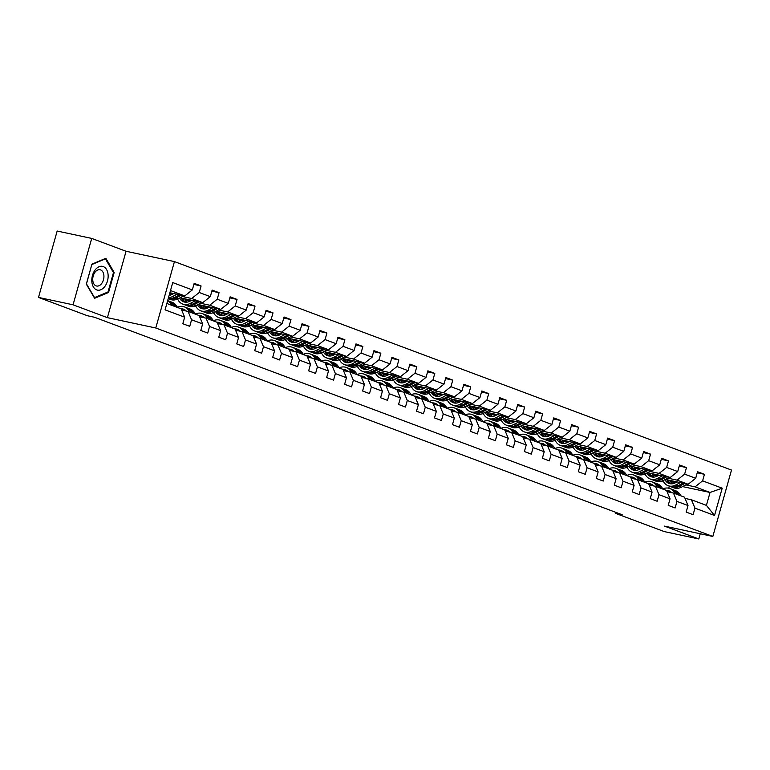 <?xml version="1.0" encoding="UTF-8"?>
<svg xmlns="http://www.w3.org/2000/svg" width="770" height="770" viewBox="0 0 770 770"><rect width="100%" height="100%" fill="white"/><g stroke="black" fill="none" stroke-linecap="round" stroke-linejoin="round"><path stroke-width="1.16" d="M91.717 238.421L73.054 304.805L107.396 317.654L126.059 251.27L91.717 238.421L57.163 231.038L38.5 297.422L87.482 315.758L94.392 317.23L622.189 514.735L615.278 513.253L664.25 531.579L698.804 538.962L700.267 533.764M126.059 251.27L174.434 261.598L731.5 470.056L712.837 536.449L155.771 327.991L174.434 261.598M166.859 303.486L181.152 308.828L184.665 317.182L182.817 323.737L189.738 326.326L191.576 319.771L202.635 323.91L200.797 330.465L207.708 333.054L209.555 326.499L220.615 330.638L218.776 337.193L225.687 339.782L227.525 333.227L238.594 337.366L236.756 343.921L243.667 346.5L245.505 339.955L256.574 344.094L254.726 350.648L261.646 353.228L263.484 346.683L274.543 350.822L272.705 357.367L279.625 359.956L281.464 353.411L292.523 357.55L290.685 364.094L297.595 366.684L299.443 360.139L310.503 364.277L308.664 370.822L315.575 373.411L317.413 366.867L328.482 371.005L326.644 377.55L333.554 380.139L335.393 373.594L346.462 377.733L344.614 384.278L351.534 386.867L353.372 380.322L364.431 384.461L362.593 391.006L369.504 393.595L371.352 387.041L382.411 391.189L380.572 397.734L387.483 400.323L389.331 393.768L400.39 397.917L398.552 404.462L405.463 407.051L407.301 400.496L418.37 404.635L416.522 411.19L423.442 413.779L425.281 407.224L436.34 411.363L434.501 417.918L441.422 420.507L443.26 413.952L454.319 418.091L452.481 424.645L459.392 427.235L461.24 420.68L472.299 424.819L470.46 431.373L477.371 433.953L479.209 427.408L490.278 431.547L488.44 438.101L495.351 440.681L497.189 434.136L508.258 438.274L506.41 444.819L513.33 447.409L515.168 440.864L526.228 445.002L524.389 451.547L531.31 454.136L533.148 447.591L544.207 451.73L542.369 458.275L549.279 460.864L551.128 454.319L562.187 458.458L560.348 465.003L567.259 467.592L569.097 461.047L580.166 465.186L578.318 471.731L585.238 474.32L587.077 467.775L598.146 471.914L596.298 478.459L603.218 481.048L605.056 474.493L616.115 478.642L614.277 485.187L621.188 487.776L623.036 481.221L634.095 485.369L632.257 491.914L639.167 494.504L641.006 487.949L652.075 492.088L650.236 498.642L657.147 501.231L658.985 494.677L670.054 498.816L668.206 505.37L675.126 507.959L676.965 501.405L688.024 505.543L686.185 512.098L693.106 514.687L694.944 508.133L714.531 515.467L722.202 488.19L710.046 492.463L695.06 486.852L685.868 484.898M184.665 317.182L165.069 309.858L172.74 282.58L192.327 289.915L194.165 283.36L201.085 285.949L193.876 284.409M722.202 488.19L702.606 480.855L704.454 474.31L697.533 471.721L695.695 478.276L684.636 474.137L686.474 467.583L679.554 464.993L677.716 471.548L666.656 467.409L668.495 460.855L661.584 458.266L659.736 464.82L648.677 460.681L650.515 454.127L643.604 451.538L641.766 458.092L630.697 453.954L632.536 447.399L625.625 444.819L623.787 451.364L612.718 447.226L614.566 440.671L607.646 438.092L605.807 444.637L594.748 440.498L596.586 433.943L589.676 431.364L587.828 437.909L576.769 433.77L578.607 427.225L571.696 424.636L569.848 431.181L558.789 427.042L560.627 420.497L553.717 417.908L551.878 424.453L540.809 420.314L542.657 413.769L535.737 411.18L533.899 417.725L522.83 413.586L524.678 407.041L517.758 404.452L515.919 410.997L504.86 406.858L506.699 400.313L499.788 397.724L497.94 404.269L486.881 400.131L488.719 393.586L481.808 390.996L479.97 397.551L468.901 393.403L470.74 386.858L463.829 384.269L461.99 390.823L450.922 386.684L452.77 380.13L445.849 377.541L444.011 384.095L432.952 379.957L434.79 373.402L427.87 370.813L426.031 377.367L414.972 373.229L416.811 366.674L409.9 364.085L408.052 370.639L396.993 366.501L398.831 359.946L391.92 357.367L390.082 363.912L379.013 359.773L380.861 353.218L373.941 350.639L372.103 357.184L361.034 353.045L362.882 346.49L355.961 343.911L354.123 350.456L343.064 346.317L344.902 339.772L337.992 337.183L336.144 343.728L325.084 339.589L326.923 333.044L320.012 330.455L318.174 337L307.105 332.861L308.943 326.316L302.033 323.727L300.194 330.272L289.125 326.133L290.973 319.589L284.053 316.999L282.215 323.544L271.156 319.406L272.994 312.861L266.074 310.272L264.235 316.817L253.176 312.678L255.014 306.133L248.104 303.544L246.256 310.098L235.197 305.95L237.035 299.405L230.124 296.816L228.286 303.37L217.217 299.232L219.055 292.677L212.145 290.088L210.306 296.642L199.238 292.504L201.085 285.949M202.635 323.91L199.132 315.556L188.063 311.417L181.662 310.05M169.593 293.774L172.201 294.333M182.509 296.537L191.691 298.5L202.76 302.639L180.065 297.788M188.063 311.417L191.576 319.771M199.238 292.504L191.691 298.5M210.306 296.642L202.76 302.639M220.615 330.638L217.102 322.284L206.042 318.145L199.642 316.778M185.204 299.992L190.171 301.06M200.479 303.264L209.671 305.228L220.74 309.367L198.044 304.516M178.005 299.809L176.821 299.366M206.042 318.145L209.555 326.499M217.217 299.232L209.671 305.228M228.286 303.37L220.74 309.367M238.594 337.366L235.081 329.011L224.022 324.873L217.621 323.506M203.184 306.72L208.15 307.788M218.459 309.992L227.651 311.946L238.71 316.095L216.024 311.244M195.984 306.537L194.8 306.094M224.022 324.873L227.525 333.227M235.197 305.95L227.651 311.946M246.256 310.098L238.71 316.095M256.574 344.094L253.061 335.739L241.992 331.601L235.591 330.234M221.154 313.448L226.13 314.516M236.438 316.711L245.63 318.674L256.689 322.813L234.003 317.972M213.954 313.265L212.78 312.822M241.992 331.601L245.505 339.955M253.176 312.678L245.63 318.674M264.235 316.817L256.689 322.813M274.543 350.822L271.04 342.467L259.971 338.328L253.571 336.952M239.133 320.176L244.109 321.244M254.418 323.439L263.61 325.402L274.669 329.541L251.973 324.699M231.934 319.993L230.759 319.55M259.971 338.328L263.484 346.683M271.156 319.406L263.61 325.402M282.215 323.544L274.669 329.541M292.523 357.55L289.01 349.195L277.951 345.047L271.55 343.68M257.113 326.904L262.089 327.972M272.397 330.166L281.579 332.13L292.648 336.269L269.952 331.427M249.913 326.721L248.739 326.278M277.951 345.047L281.464 353.411M289.125 326.133L281.579 332.13M300.194 330.272L292.648 336.269M310.503 364.277L306.989 355.923L295.93 351.775L289.53 350.408M275.092 333.631L280.059 334.69M290.367 336.894L299.559 338.858L310.628 342.997L287.932 338.155M267.893 333.449L266.709 333.006M295.93 351.775L299.443 360.139M307.105 332.861L299.559 338.858M318.174 337L310.628 342.997M328.482 371.005L324.969 362.641L313.91 358.502L307.5 357.136M293.072 340.359L298.038 341.418M308.347 343.622L317.538 345.586L328.597 349.724L305.911 344.883M285.863 340.176L284.688 339.734M313.91 358.502L317.413 366.867M325.084 339.589L317.538 345.586M336.144 343.728L328.597 349.724M346.462 377.733L342.948 369.369L331.88 365.23L325.479 363.864M311.042 347.087L316.018 348.146M326.326 350.35L335.518 352.314L346.577 356.452L323.881 351.611M303.842 346.904L302.668 346.462M331.88 365.23L335.393 373.594M343.064 346.317L335.518 352.314M354.123 350.456L346.577 356.452M364.431 384.461L360.928 376.097L349.859 371.958L343.458 370.591M329.021 353.815L333.997 354.874M344.306 357.078L353.488 359.041L364.556 363.18L341.861 358.329M321.822 353.623L320.647 353.189M349.859 371.958L353.372 380.322M361.034 353.045L353.488 359.041M372.103 357.184L364.556 363.18M382.411 391.189L378.898 382.825L367.839 378.686L361.438 377.319M347 360.543L351.967 361.602M362.275 363.806L371.467 365.769L382.536 369.908L359.84 365.057M339.801 360.35L338.617 359.917M367.839 378.686L371.352 387.041M379.013 359.773L371.467 365.769M390.082 363.912L382.536 369.908M400.39 397.917L396.877 389.553L385.818 385.414L379.418 384.047M364.98 367.271L369.947 368.329M380.255 370.534L389.447 372.497L400.506 376.636L377.82 371.785M357.781 367.078L356.597 366.645M385.818 385.414L389.331 393.768M396.993 366.501L389.447 372.497M408.052 370.639L400.506 376.636M418.37 404.635L414.857 396.281L403.798 392.142L397.387 390.775M382.95 373.999L387.926 375.057M398.234 377.262L407.426 379.225L418.485 383.364L395.799 378.513M375.75 373.806L374.576 373.363M403.798 392.142L407.301 400.496M414.972 373.229L407.426 379.225M426.031 377.367L418.485 383.364M436.34 411.363L432.836 403.008L421.767 398.87L415.367 397.503M400.929 380.726L405.906 381.785M416.214 383.989L425.406 385.953L436.465 390.092L413.769 385.241M393.73 380.534L392.556 380.091M421.767 398.87L425.281 407.224M432.952 379.957L425.406 385.953M444.011 384.095L436.465 390.092M454.319 418.091L450.806 409.736L439.747 405.597L433.346 404.231M418.909 387.445L423.885 388.513M434.193 390.717L443.376 392.681L454.444 396.82L431.749 391.969M411.709 387.262L410.535 386.819M439.747 405.597L443.26 413.952M450.922 386.684L443.376 392.681M461.99 390.823L454.444 396.82M472.299 424.819L468.786 416.464L457.726 412.325L451.326 410.959M436.888 394.173L441.855 395.241M452.163 397.445L461.355 399.399L472.424 403.547L449.728 398.696M429.689 393.99L428.505 393.547M457.726 412.325L461.24 420.68M468.901 393.403L461.355 399.399M479.97 397.551L472.424 403.547M490.278 431.547L486.765 423.192L475.706 419.053L469.305 417.686M454.868 400.9L459.834 401.969M470.143 404.163L479.335 406.127L490.394 410.275L467.708 405.424M447.668 400.718L446.485 400.275M475.706 419.053L479.209 427.408M486.881 400.131L479.335 406.127M497.94 404.269L490.394 410.275M508.258 438.274L504.745 429.92L493.676 425.781L487.275 424.405M472.838 407.628L477.814 408.697M488.122 410.891L497.314 412.855L508.373 416.994L485.678 412.152M465.638 407.445L464.464 407.003M493.676 425.781L497.189 434.136M504.86 406.858L497.314 412.855M515.919 410.997L508.373 416.994M526.228 445.002L522.724 436.648L511.655 432.499L505.255 431.133M490.817 414.356L495.793 415.425M506.102 417.619L515.284 419.583L526.353 423.721L503.657 418.88M483.618 414.173L482.444 413.731M511.655 432.499L515.168 440.864M522.83 413.586L515.284 419.583M533.899 417.725L526.353 423.721M544.207 451.73L540.694 443.376L529.635 439.227L523.234 437.861M508.797 421.084L513.773 422.143M524.072 424.347L533.264 426.311L544.332 430.449L521.637 425.608M501.597 420.901L500.423 420.458M529.635 439.227L533.148 447.591M540.809 420.314L533.264 426.311M551.878 424.453L544.332 430.449M562.187 458.458L558.674 450.094L547.614 445.955L541.214 444.588M526.776 427.812L531.743 428.871M542.051 431.075L551.243 433.038L562.302 437.177L539.616 432.336M519.577 427.629L518.393 427.186M547.614 445.955L551.128 454.319M558.789 427.042L551.243 433.038M569.848 431.181L562.302 437.177M580.166 465.186L576.653 456.822L565.594 452.683L559.184 451.316M544.746 434.54L549.722 435.599M560.031 437.803L569.222 439.766L580.282 443.905L557.596 439.064M537.547 434.357L536.372 433.914M565.594 452.683L569.097 461.047M576.769 433.77L569.222 439.766M587.828 437.909L580.282 443.905M598.146 471.914L594.632 463.55L583.564 459.411L577.163 458.044M562.726 441.268L567.702 442.327M578.01 444.531L587.202 446.494L598.261 450.633L575.565 445.782M555.526 441.075L554.352 440.642M583.564 459.411L587.077 467.775M594.748 440.498L587.202 446.494M605.807 444.637L598.261 450.633M616.115 478.642L612.612 470.278L601.543 466.139L595.143 464.772M580.705 447.996L585.681 449.054M595.99 451.258L605.172 453.222L616.241 457.361L593.545 452.51M573.506 447.803L572.331 447.37M601.543 466.139L605.056 474.493M612.718 447.226L605.172 453.222M623.787 451.364L616.241 457.361M634.095 485.369L630.582 477.005L619.523 472.867L613.122 471.5M598.685 454.724L603.651 455.782M613.96 457.986L623.151 459.95L634.22 464.089L611.524 459.238M591.485 454.531L590.301 454.098M619.523 472.867L623.036 481.221M630.697 453.954L623.151 459.95M641.766 458.092L634.22 464.089M652.075 492.088L648.561 483.733L637.502 479.594L631.102 478.228M616.664 461.451L621.631 462.51M631.939 464.714L641.131 466.678L652.19 470.817L629.504 465.966M609.465 461.259L608.281 460.816M637.502 479.594L641.006 487.949M648.677 460.681L641.131 466.678M659.736 464.82L652.19 470.817M670.054 498.816L666.541 490.461L655.472 486.322L649.072 484.956M634.634 468.179L639.61 469.238M649.918 471.442L659.11 473.406L670.169 477.544L647.483 472.693M627.434 467.987L626.26 467.544M655.472 486.322L658.985 494.677M666.656 467.409L659.11 473.406M677.716 471.548L670.169 477.544M688.024 505.543L684.52 497.189L673.452 493.05L667.051 491.683M652.613 474.907L657.59 475.966M667.898 478.17L677.09 480.133L688.149 484.272L665.453 479.421M645.414 474.715L644.24 474.272M673.452 493.05L676.965 501.405M684.636 474.137L677.09 480.133M695.695 478.276L688.149 484.272M714.531 515.467L706.417 505.38L691.431 499.778L685.031 498.411M670.593 481.625L675.569 482.694M663.394 481.442L662.219 481M682.567 486.592L710.046 492.463L706.417 505.38M691.431 499.778L694.944 508.133M702.606 480.855L695.06 486.852M73.054 304.805L38.5 297.422M107.396 317.654L155.771 327.991M712.837 536.449L664.462 526.112L698.804 538.962M615.557 512.252L615.278 513.253M668.755 488.209L669.332 486.159M169.881 292.725L184.781 295.911L170.497 290.56M192.327 289.915L184.781 295.911M704.454 474.31L697.245 472.77M686.474 467.583L679.265 466.043M668.495 460.855L661.286 459.315M650.515 454.127L643.306 452.587M632.536 447.399L625.327 445.859M614.566 440.671L607.357 439.131M596.586 433.943L589.377 432.413M578.607 427.225L571.398 425.685M560.627 420.497L553.418 418.957M542.657 413.769L535.448 412.229M524.678 407.041L517.469 405.501M506.699 400.313L499.489 398.773M488.719 393.586L481.51 392.046M470.74 386.858L463.53 385.318M452.77 380.13L445.561 378.59M434.79 373.402L427.581 371.862M416.811 366.674L409.601 365.134M398.831 359.946L391.622 358.406M380.861 353.218L373.652 351.678M362.882 346.49L355.673 344.96M344.902 339.772L337.693 338.232M326.923 333.044L319.714 331.504M308.943 326.316L301.734 324.776M290.973 319.589L283.764 318.048M272.994 312.861L265.785 311.321M255.014 306.133L247.805 304.593M237.035 299.405L229.826 297.865M219.055 292.677L211.846 291.137M86.317 284.13L94.623 298.288L108.56 292.456L114.181 272.464L105.865 258.306L91.938 264.139L86.317 284.13M113.286 272.272L114.181 272.464M107.415 292.215L108.56 292.456M681.036 495.89L679.573 493.83A14.293 10.761 -69.5 0 0 675.55 490.673L673.365 489.855A14.293 10.761 -69.5 0 0 672.662 489.633M675.28 493.734L673.808 491.674A14.293 10.761 -69.5 0 0 669.794 488.517A14.293 10.761 -69.5 0 0 662.864 488.883M671.671 492.665A11.868 8.932 -69.5 0 0 668.938 490.798A11.868 8.932 -69.5 0 0 666.291 490.365M678.851 495.072L677.379 493.012A14.293 10.761 -69.5 0 0 673.365 489.855M668.225 491.934A11.868 8.932 110.5 0 1 670.631 491.722M669.794 488.517L671.979 489.335A14.293 10.761 110.5 0 1 676.002 492.492L677.465 494.552M669.996 491.298A11.868 8.932 -69.5 0 0 666.935 491.395M677.09 481.905L675.242 482.857A11.868 8.932 110.5 0 1 668.947 483.416A11.868 8.932 110.5 0 1 664.934 479.691M680.362 482.607L675.675 485.023A14.293 10.761 110.5 0 1 668.091 485.697A14.293 10.761 110.5 0 1 663.009 480.673M687.398 484.109L681.44 487.179A14.293 10.761 110.5 0 1 673.856 487.853L671.661 487.035A14.293 10.761 -69.5 0 0 679.246 486.361L684.722 483.541M672.085 483.82A11.868 8.932 110.5 0 1 670.102 480.413M683.038 483.175L677.87 485.841A14.293 10.761 110.5 0 1 670.285 486.515L668.091 485.697M666.762 479.7A11.868 8.932 -69.5 0 0 670.073 483.733M670.988 486.736A14.293 10.761 -69.5 0 0 671.661 487.035M670.824 483.829A11.868 8.932 110.5 0 1 668.052 479.98M96.693 289.905A12.147 7.95 102.1 0 0 107.463 281.04A12.147 7.95 102.1 0 0 103.247 266.574A12.147 7.95 102.1 0 0 92.477 275.439A12.147 7.95 102.1 0 0 96.693 289.905M96.086 285.872A8.316 5.438 102.1 0 0 96.597 286.017A8.316 5.438 102.1 0 0 103.565 279.414A8.316 5.438 102.1 0 0 100.581 269.904A8.316 5.438 102.1 0 0 100.071 269.75A8.316 5.438 102.1 0 0 93.103 276.363A8.316 5.438 102.1 0 0 96.086 285.872M91.919 264.514L105.413 258.864L113.469 272.58L108.021 291.955L94.527 297.605L86.471 283.889L91.832 264.505M104.826 258.739L105.413 258.864M663.066 489.162L661.594 487.102A14.293 10.761 -69.5 0 0 657.58 483.945L655.385 483.127A14.293 10.761 -69.5 0 0 654.683 482.906M657.301 487.006L655.828 484.946A14.293 10.761 -69.5 0 0 651.815 481.789A14.293 10.761 -69.5 0 0 644.885 482.155M653.701 485.937A11.868 8.932 -69.5 0 0 650.968 484.07A11.868 8.932 -69.5 0 0 648.311 483.637M660.872 488.344L659.399 486.284A14.293 10.761 -69.5 0 0 655.385 483.127M650.246 485.206A11.868 8.932 110.5 0 1 652.652 484.994M651.815 481.789L654.009 482.607A14.293 10.761 110.5 0 1 658.023 485.764L659.486 487.824M652.026 484.571A11.868 8.932 -69.5 0 0 648.956 484.667M645.087 482.434L643.614 480.374A14.293 10.761 -69.5 0 0 639.601 477.217L637.406 476.399A14.293 10.761 -69.5 0 0 636.703 476.178M639.321 480.278L637.849 478.218A14.293 10.761 -69.5 0 0 633.835 475.061A14.293 10.761 -69.5 0 0 626.905 475.427M635.722 479.209A11.868 8.932 -69.5 0 0 632.988 477.342A11.868 8.932 -69.5 0 0 630.332 476.909M642.892 481.616L641.429 479.556A14.293 10.761 -69.5 0 0 637.406 476.399M632.266 478.478A11.868 8.932 110.5 0 1 634.673 478.266M633.835 475.061L636.03 475.889A14.293 10.761 110.5 0 1 640.043 479.036L641.516 481.096M634.047 477.843A11.868 8.932 -69.5 0 0 630.976 477.939M659.11 475.177L657.262 476.13A11.868 8.932 110.5 0 1 650.968 476.688A11.868 8.932 110.5 0 1 646.964 472.963M662.383 475.879L657.705 478.295A14.293 10.761 110.5 0 1 650.121 478.969A14.293 10.761 110.5 0 1 645.029 473.945M669.419 477.381L663.461 480.451A14.293 10.761 110.5 0 1 655.876 481.125L653.692 480.307A14.293 10.761 -69.5 0 0 661.276 479.633L666.743 476.813M654.105 477.092A11.868 8.932 110.5 0 1 652.132 473.685M665.059 476.447L659.89 479.113A14.293 10.761 110.5 0 1 652.306 479.787L650.121 478.969M648.783 472.972A11.868 8.932 -69.5 0 0 652.094 477.005M653.008 480.008A14.293 10.761 -69.5 0 0 653.692 480.307M652.854 477.102A11.868 8.932 110.5 0 1 650.072 473.252M641.131 468.449L639.283 469.402A11.868 8.932 110.5 0 1 632.988 469.96A11.868 8.932 110.5 0 1 628.984 466.235M644.413 469.151L639.726 471.567A14.293 10.761 110.5 0 1 632.141 472.241A14.293 10.761 110.5 0 1 627.059 467.217M651.439 470.653L645.481 473.723A14.293 10.761 110.5 0 1 637.897 474.397L635.712 473.579A14.293 10.761 -69.5 0 0 643.297 472.905L648.773 470.085M636.126 470.364A11.868 8.932 110.5 0 1 634.153 466.957M647.079 469.719L641.91 472.385A14.293 10.761 110.5 0 1 634.326 473.059L632.141 472.241M630.803 466.245A11.868 8.932 -69.5 0 0 634.124 470.278M635.029 473.29A14.293 10.761 -69.5 0 0 635.712 473.579M634.875 470.374A11.868 8.932 110.5 0 1 632.093 466.524M627.107 475.706L625.635 473.646A14.293 10.761 -69.5 0 0 621.621 470.499L619.436 469.671A14.293 10.761 -69.5 0 0 618.734 469.45M621.342 473.55L619.879 471.49A14.293 10.761 -69.5 0 0 615.856 468.343A14.293 10.761 -69.5 0 0 608.935 468.699M617.742 472.491A11.868 8.932 -69.5 0 0 615.009 470.614A11.868 8.932 -69.5 0 0 612.352 470.181M624.922 474.888L623.45 472.828A14.293 10.761 -69.5 0 0 619.436 469.671M614.296 471.75A11.868 8.932 110.5 0 1 616.703 471.538M615.856 468.343L618.05 469.161A14.293 10.761 110.5 0 1 622.064 472.308L623.536 474.368M616.067 471.115A11.868 8.932 -69.5 0 0 612.997 471.211M609.128 468.978L607.665 466.918A14.293 10.761 -69.5 0 0 603.641 463.771L601.457 462.943A14.293 10.761 -69.5 0 0 600.754 462.722M603.372 466.822L601.899 464.762A14.293 10.761 -69.5 0 0 597.886 461.615A14.293 10.761 -69.5 0 0 590.956 461.971M599.763 465.763A11.868 8.932 -69.5 0 0 597.029 463.887A11.868 8.932 -69.5 0 0 594.373 463.453M606.943 468.16L605.47 466.1A14.293 10.761 -69.5 0 0 601.457 462.943M596.317 465.022A11.868 8.932 110.5 0 1 598.723 464.811M597.886 461.615L600.071 462.433A14.293 10.761 110.5 0 1 604.084 465.581L605.557 467.64M598.088 464.387A11.868 8.932 -69.5 0 0 595.018 464.483M591.158 462.25L589.685 460.191A14.293 10.761 -69.5 0 0 585.672 457.043L583.477 456.225A14.293 10.761 -69.5 0 0 582.774 455.994M585.393 460.094L583.92 458.034A14.293 10.761 -69.5 0 0 579.906 454.887A14.293 10.761 -69.5 0 0 572.976 455.243M581.783 459.036A11.868 8.932 -69.5 0 0 579.05 457.159A11.868 8.932 -69.5 0 0 576.403 456.735M588.963 461.432L587.491 459.372A14.293 10.761 -69.5 0 0 583.477 456.225M578.337 458.294A11.868 8.932 110.5 0 1 580.744 458.083M579.906 454.887L582.091 455.705A14.293 10.761 110.5 0 1 586.114 458.853L587.577 460.912M580.108 457.669A11.868 8.932 -69.5 0 0 577.048 457.755M623.161 461.721L621.313 462.674A11.868 8.932 110.5 0 1 615.009 463.232A11.868 8.932 110.5 0 1 611.005 459.507M626.434 462.423L621.746 464.839A14.293 10.761 110.5 0 1 614.162 465.513A14.293 10.761 110.5 0 1 609.08 460.489M633.469 463.925L627.512 466.995A14.293 10.761 110.5 0 1 619.927 467.669L617.732 466.851A14.293 10.761 -69.5 0 0 625.317 466.177L630.794 463.357M618.146 463.636A11.868 8.932 110.5 0 1 616.173 460.229M629.109 462.991L623.931 465.658A14.293 10.761 110.5 0 1 616.346 466.331L614.162 465.513M612.824 459.517A11.868 8.932 -69.5 0 0 616.144 463.55M617.059 466.562A14.293 10.761 -69.5 0 0 617.732 466.851M616.895 463.646A11.868 8.932 110.5 0 1 614.113 459.796M605.182 455.003L603.334 455.946A11.868 8.932 110.5 0 1 597.039 456.514A11.868 8.932 110.5 0 1 593.025 452.779M608.454 455.696L603.767 458.111A14.293 10.761 110.5 0 1 596.182 458.785A14.293 10.761 110.5 0 1 591.1 453.761M615.49 457.197L609.532 460.267A14.293 10.761 110.5 0 1 601.947 460.941L599.753 460.123A14.293 10.761 -69.5 0 0 607.337 459.449L612.814 456.629M600.167 456.908A11.868 8.932 110.5 0 1 598.194 453.511M611.13 456.273L605.961 458.93A14.293 10.761 110.5 0 1 598.377 459.603L596.182 458.785M594.854 452.789A11.868 8.932 -69.5 0 0 598.165 456.822M599.079 459.834A14.293 10.761 -69.5 0 0 599.753 460.123M598.916 456.918A11.868 8.932 110.5 0 1 596.144 453.068M587.202 448.275L585.354 449.228A11.868 8.932 110.5 0 1 579.059 449.786A11.868 8.932 110.5 0 1 575.046 446.051M590.475 448.968L585.787 451.384A14.293 10.761 110.5 0 1 578.203 452.057A14.293 10.761 110.5 0 1 573.121 447.033M597.51 450.469L591.553 453.54A14.293 10.761 110.5 0 1 583.968 454.213L581.783 453.395A14.293 10.761 -69.5 0 0 589.368 452.722L594.835 449.901M582.197 450.181A11.868 8.932 110.5 0 1 580.214 446.783M593.15 449.545L587.982 452.202A14.293 10.761 110.5 0 1 580.397 452.875L578.203 452.057M576.874 446.061A11.868 8.932 -69.5 0 0 580.185 450.094M581.1 453.106A14.293 10.761 -69.5 0 0 581.783 453.395M580.936 450.19A11.868 8.932 110.5 0 1 578.164 446.34M569.222 441.547L567.375 442.5A11.868 8.932 110.5 0 1 561.08 443.058A11.868 8.932 110.5 0 1 557.076 439.324M572.505 442.24L567.817 444.656A14.293 10.761 110.5 0 1 560.233 445.329A14.293 10.761 110.5 0 1 555.151 440.305M579.531 443.741L573.573 446.812A14.293 10.761 110.5 0 1 565.988 447.486L563.804 446.667A14.293 10.761 -69.5 0 0 571.388 445.994L576.865 443.173M564.218 443.453A11.868 8.932 110.5 0 1 562.244 440.055M575.171 442.817L570.002 445.474A14.293 10.761 110.5 0 1 562.418 446.148L560.233 445.329M558.895 439.333A11.868 8.932 -69.5 0 0 562.216 443.366M563.12 446.379A14.293 10.761 -69.5 0 0 563.804 446.667M562.966 443.472A11.868 8.932 110.5 0 1 560.185 439.612M551.243 434.819L549.395 435.772A11.868 8.932 110.5 0 1 543.1 436.33A11.868 8.932 110.5 0 1 539.096 432.596M554.525 435.512L549.838 437.928A14.293 10.761 110.5 0 1 542.253 438.602A14.293 10.761 110.5 0 1 537.171 433.577M561.551 437.023L555.594 440.084A14.293 10.761 110.5 0 1 548.009 440.758L545.824 439.94A14.293 10.761 -69.5 0 0 553.409 439.266L558.885 436.446M546.238 436.725A11.868 8.932 110.5 0 1 544.265 433.327M557.191 436.089L552.023 438.746A14.293 10.761 110.5 0 1 544.438 439.42L542.253 438.602M540.915 432.615A11.868 8.932 -69.5 0 0 544.236 436.638M545.141 439.651A14.293 10.761 -69.5 0 0 545.824 439.94M544.987 436.744A11.868 8.932 110.5 0 1 542.205 432.884M533.273 428.091L531.425 429.044A11.868 8.932 110.5 0 1 525.13 429.602A11.868 8.932 110.5 0 1 521.117 425.868M536.546 428.794L531.858 431.2A14.293 10.761 110.5 0 1 524.274 431.874A14.293 10.761 110.5 0 1 519.192 426.85M543.582 430.295L537.624 433.356A14.293 10.761 110.5 0 1 530.039 434.03L527.845 433.212A14.293 10.761 -69.5 0 0 535.429 432.538L540.906 429.718M528.259 429.997A11.868 8.932 110.5 0 1 526.285 426.599M539.221 429.362L534.053 432.018A14.293 10.761 110.5 0 1 526.468 432.692L524.274 431.874M522.936 425.887A11.868 8.932 -69.5 0 0 526.256 429.92M527.171 432.923A14.293 10.761 -69.5 0 0 527.845 433.212M527.007 430.016A11.868 8.932 110.5 0 1 524.226 426.156M515.294 421.363L513.446 422.316A11.868 8.932 110.5 0 1 507.151 422.874A11.868 8.932 110.5 0 1 503.137 419.15M518.566 422.066L513.879 424.472A14.293 10.761 110.5 0 1 506.294 425.146A14.293 10.761 110.5 0 1 501.212 420.122M525.602 423.567L519.644 426.628A14.293 10.761 110.5 0 1 512.06 427.302L509.865 426.484A14.293 10.761 -69.5 0 0 517.45 425.81L522.926 422.99M510.279 423.269A11.868 8.932 110.5 0 1 508.306 419.871M521.242 422.634L516.073 425.29A14.293 10.761 110.5 0 1 508.489 425.964L506.294 425.146M504.966 419.159A11.868 8.932 -69.5 0 0 508.277 423.192M509.191 426.195A14.293 10.761 -69.5 0 0 509.865 426.484M509.028 423.288A11.868 8.932 110.5 0 1 506.256 419.429M497.314 414.635L495.466 415.588A11.868 8.932 110.5 0 1 489.171 416.147A11.868 8.932 110.5 0 1 485.167 412.422M500.587 415.338L495.899 417.744A14.293 10.761 110.5 0 1 488.315 418.418A14.293 10.761 110.5 0 1 483.233 413.394M507.623 416.839L501.665 419.9A14.293 10.761 110.5 0 1 494.08 420.574L491.895 419.756A14.293 10.761 -69.5 0 0 499.48 419.082L504.947 416.262M492.309 416.541A11.868 8.932 110.5 0 1 490.336 413.144M503.262 415.906L498.094 418.572A14.293 10.761 110.5 0 1 490.509 419.246L488.315 418.418M486.986 412.431A11.868 8.932 -69.5 0 0 490.298 416.464M491.212 419.467A14.293 10.761 -69.5 0 0 491.895 419.756M491.048 416.56A11.868 8.932 110.5 0 1 488.276 412.701M479.335 407.908L477.487 408.86A11.868 8.932 110.5 0 1 471.192 409.419A11.868 8.932 110.5 0 1 467.188 405.694M482.617 408.61L477.929 411.016A14.293 10.761 110.5 0 1 470.345 411.7A14.293 10.761 110.5 0 1 465.263 406.675M489.643 410.112L483.685 413.172A14.293 10.761 110.5 0 1 476.101 413.856L473.916 413.028A14.293 10.761 -69.5 0 0 481.5 412.354L486.977 409.544M474.33 409.813A11.868 8.932 110.5 0 1 472.356 406.416M485.283 409.178L480.114 411.844A14.293 10.761 110.5 0 1 472.53 412.518L470.345 411.7M469.007 405.703A11.868 8.932 -69.5 0 0 472.328 409.736M473.232 412.739A14.293 10.761 -69.5 0 0 473.916 413.028M473.078 409.833A11.868 8.932 110.5 0 1 470.297 405.973M461.365 401.18L459.507 402.132A11.868 8.932 110.5 0 1 453.212 402.691A11.868 8.932 110.5 0 1 449.208 398.966M464.637 401.882L459.95 404.298A14.293 10.761 110.5 0 1 452.365 404.972A14.293 10.761 110.5 0 1 447.283 399.948M471.664 403.384L465.715 406.454A14.293 10.761 110.5 0 1 458.131 407.128L455.936 406.3A14.293 10.761 -69.5 0 0 463.521 405.626L468.997 402.816M456.35 403.095A11.868 8.932 110.5 0 1 454.377 399.688M467.303 402.45L462.135 405.116A14.293 10.761 110.5 0 1 454.55 405.79L452.365 404.972M451.028 398.976A11.868 8.932 -69.5 0 0 454.348 403.008M455.253 406.011A14.293 10.761 -69.5 0 0 455.936 406.3M455.099 403.105A11.868 8.932 110.5 0 1 452.317 399.255M443.385 394.452L441.537 395.405A11.868 8.932 110.5 0 1 435.243 395.963A11.868 8.932 110.5 0 1 431.229 392.238M446.658 395.154L441.97 397.57A14.293 10.761 110.5 0 1 434.386 398.244A14.293 10.761 110.5 0 1 429.304 393.22M453.694 396.656L447.736 399.726A14.293 10.761 110.5 0 1 440.151 400.4L437.957 399.582A14.293 10.761 -69.5 0 0 445.541 398.908L451.018 396.088M438.371 396.367A11.868 8.932 110.5 0 1 436.397 392.96M449.333 395.722L444.165 398.388A14.293 10.761 110.5 0 1 436.58 399.062L434.386 398.244M433.058 392.248A11.868 8.932 -69.5 0 0 436.369 396.281M437.283 399.284A14.293 10.761 -69.5 0 0 437.957 399.582M437.119 396.377A11.868 8.932 110.5 0 1 434.347 392.527M425.406 387.724L423.558 388.677A11.868 8.932 110.5 0 1 417.263 389.235A11.868 8.932 110.5 0 1 413.249 385.51M428.678 388.427L423.991 390.842A14.293 10.761 110.5 0 1 416.406 391.516A14.293 10.761 110.5 0 1 411.324 386.492M435.714 389.928L429.756 392.998A14.293 10.761 110.5 0 1 422.172 393.672L419.987 392.854A14.293 10.761 -69.5 0 0 427.571 392.18L433.038 389.36M420.401 389.639A11.868 8.932 110.5 0 1 418.418 386.232M431.354 388.994L426.185 391.661A14.293 10.761 110.5 0 1 418.601 392.334L416.406 391.516M415.078 385.52A11.868 8.932 -69.5 0 0 418.389 389.553M419.303 392.556A14.293 10.761 -69.5 0 0 419.987 392.854M419.14 389.649A11.868 8.932 110.5 0 1 416.368 385.799M407.426 380.996L405.578 381.949A11.868 8.932 110.5 0 1 399.284 382.507A11.868 8.932 110.5 0 1 395.28 378.782M410.708 381.699L406.021 384.115A14.293 10.761 110.5 0 1 398.436 384.788A14.293 10.761 110.5 0 1 393.345 379.764M417.735 383.2L411.777 386.271A14.293 10.761 110.5 0 1 404.192 386.944L402.007 386.126A14.293 10.761 -69.5 0 0 409.592 385.452L415.069 382.632M402.421 382.911A11.868 8.932 110.5 0 1 400.448 379.504M413.375 382.267L408.206 384.933A14.293 10.761 110.5 0 1 400.621 385.606L398.436 384.788M397.099 378.792A11.868 8.932 -69.5 0 0 400.41 382.825M401.324 385.837A14.293 10.761 -69.5 0 0 402.007 386.126M401.17 382.921A11.868 8.932 110.5 0 1 398.388 379.071M389.447 374.268L387.599 375.221A11.868 8.932 110.5 0 1 381.304 375.779A11.868 8.932 110.5 0 1 377.3 372.054M392.729 374.971L388.042 377.387A14.293 10.761 110.5 0 1 380.457 378.06A14.293 10.761 110.5 0 1 375.375 373.036M399.755 376.472L393.797 379.543A14.293 10.761 110.5 0 1 386.213 380.216L384.028 379.398A14.293 10.761 -69.5 0 0 391.612 378.725L397.089 375.904M384.442 376.183A11.868 8.932 110.5 0 1 382.469 372.776M395.395 375.539L390.226 378.205A14.293 10.761 110.5 0 1 382.642 378.878L380.457 378.06M379.119 372.064A11.868 8.932 -69.5 0 0 382.44 376.097M383.344 379.11A14.293 10.761 -69.5 0 0 384.028 379.398M383.19 376.193A11.868 8.932 110.5 0 1 380.409 372.343M371.477 367.55L369.629 368.493A11.868 8.932 110.5 0 1 363.325 369.061A11.868 8.932 110.5 0 1 359.32 365.327M374.749 368.243L370.062 370.659A14.293 10.761 110.5 0 1 362.478 371.333A14.293 10.761 110.5 0 1 357.396 366.308M381.785 369.744L375.827 372.815A14.293 10.761 110.5 0 1 368.243 373.489L366.048 372.67A14.293 10.761 -69.5 0 0 373.633 371.997L379.11 369.177M366.462 369.456A11.868 8.932 110.5 0 1 364.489 366.058M377.425 368.82L372.247 371.477A14.293 10.761 110.5 0 1 364.662 372.151L362.478 371.333M361.14 365.336A11.868 8.932 -69.5 0 0 364.46 369.369M365.375 372.382A14.293 10.761 -69.5 0 0 366.048 372.67M365.211 369.465A11.868 8.932 110.5 0 1 362.429 365.615M353.497 360.822L351.649 361.765A11.868 8.932 110.5 0 1 345.355 362.333A11.868 8.932 110.5 0 1 341.341 358.599M356.77 361.515L352.083 363.931A14.293 10.761 110.5 0 1 344.498 364.605A14.293 10.761 110.5 0 1 339.416 359.58M363.806 363.017L357.848 366.087A14.293 10.761 110.5 0 1 350.263 366.761L348.069 365.942A14.293 10.761 -69.5 0 0 355.653 365.269L361.13 362.449M348.483 362.728A11.868 8.932 110.5 0 1 346.51 359.33M359.446 362.092L354.277 364.749A14.293 10.761 110.5 0 1 346.692 365.423L344.498 364.605M343.17 358.608A11.868 8.932 -69.5 0 0 346.481 362.641M347.395 365.654A14.293 10.761 -69.5 0 0 348.069 365.942M347.231 362.737A11.868 8.932 110.5 0 1 344.459 358.887M335.518 354.094L333.67 355.047A11.868 8.932 110.5 0 1 327.375 355.605A11.868 8.932 110.5 0 1 323.371 351.871M338.79 354.787L334.103 357.203A14.293 10.761 110.5 0 1 326.519 357.877A14.293 10.761 110.5 0 1 321.436 352.853M345.826 356.289L339.868 359.359A14.293 10.761 110.5 0 1 332.284 360.033L330.099 359.215A14.293 10.761 -69.5 0 0 337.683 358.541L343.15 355.721M330.513 356A11.868 8.932 110.5 0 1 328.54 352.602M341.466 355.365L336.298 358.021A14.293 10.761 110.5 0 1 328.713 358.695L326.519 357.877M325.19 351.88A11.868 8.932 -69.5 0 0 328.501 355.913M329.416 358.926A14.293 10.761 -69.5 0 0 330.099 359.215M329.252 356.019A11.868 8.932 110.5 0 1 326.48 352.159M317.538 347.366L315.69 348.319A11.868 8.932 110.5 0 1 309.396 348.877A11.868 8.932 110.5 0 1 305.392 345.143M320.82 348.059L316.133 350.475A14.293 10.761 110.5 0 1 308.549 351.149A14.293 10.761 110.5 0 1 303.467 346.125M327.847 349.57L321.889 352.631A14.293 10.761 110.5 0 1 314.304 353.305L312.119 352.487A14.293 10.761 -69.5 0 0 319.704 351.813L325.181 348.993M312.533 349.272A11.868 8.932 110.5 0 1 310.56 345.874M323.487 348.637L318.318 351.293A14.293 10.761 110.5 0 1 310.733 351.967L308.549 351.149M307.211 345.162A11.868 8.932 -69.5 0 0 310.531 349.185M311.436 352.198A14.293 10.761 -69.5 0 0 312.119 352.487M311.282 349.291A11.868 8.932 110.5 0 1 308.5 345.432M299.569 340.638L297.711 341.591A11.868 8.932 110.5 0 1 291.416 342.15A11.868 8.932 110.5 0 1 287.412 338.415M302.841 341.341L298.154 343.747A14.293 10.761 110.5 0 1 290.569 344.421A14.293 10.761 110.5 0 1 285.487 339.397M309.867 342.842L303.919 345.903A14.293 10.761 110.5 0 1 296.334 346.577L294.14 345.759A14.293 10.761 -69.5 0 0 301.725 345.085L307.201 342.265M294.554 342.544A11.868 8.932 110.5 0 1 292.581 339.147M305.507 341.909L300.339 344.565A14.293 10.761 110.5 0 1 292.754 345.239L290.569 344.421M289.231 338.434A11.868 8.932 -69.5 0 0 292.552 342.458M293.457 345.47A14.293 10.761 -69.5 0 0 294.14 345.759M293.303 342.563A11.868 8.932 110.5 0 1 290.521 338.704M573.178 455.522L571.706 453.463A14.293 10.761 -69.5 0 0 567.692 450.315L565.498 449.497A14.293 10.761 -69.5 0 0 564.795 449.266M567.413 453.366L565.94 451.307A14.293 10.761 -69.5 0 0 561.927 448.159A14.293 10.761 -69.5 0 0 554.997 448.515M563.813 452.308A11.868 8.932 -69.5 0 0 561.08 450.431A11.868 8.932 -69.5 0 0 558.423 450.007M570.984 454.704L569.511 452.644A14.293 10.761 -69.5 0 0 565.498 449.497M560.358 451.567A11.868 8.932 110.5 0 1 562.764 451.355M561.927 448.159L564.121 448.977A14.293 10.761 110.5 0 1 568.135 452.125L569.607 454.185M562.139 450.941A11.868 8.932 -69.5 0 0 559.068 451.028M555.199 448.794L553.726 446.735A14.293 10.761 -69.5 0 0 549.713 443.587L547.528 442.769A14.293 10.761 -69.5 0 0 546.816 442.538M549.434 446.639L547.971 444.579A14.293 10.761 -69.5 0 0 543.947 441.431A14.293 10.761 -69.5 0 0 537.017 441.788M545.834 445.58A11.868 8.932 -69.5 0 0 543.1 443.703A11.868 8.932 -69.5 0 0 540.444 443.279M553.004 447.976L551.541 445.917A14.293 10.761 -69.5 0 0 547.528 442.769M542.378 444.839A11.868 8.932 110.5 0 1 544.794 444.627M543.947 441.431L546.142 442.25A14.293 10.761 110.5 0 1 550.155 445.397L551.628 447.457M544.159 444.213A11.868 8.932 -69.5 0 0 541.089 444.3M537.219 442.067L535.747 440.007A14.293 10.761 -69.5 0 0 531.733 436.86L529.548 436.041A14.293 10.761 -69.5 0 0 528.846 435.81M531.464 439.911L529.991 437.851A14.293 10.761 -69.5 0 0 525.977 434.704A14.293 10.761 -69.5 0 0 519.047 435.06M527.854 438.852A11.868 8.932 -69.5 0 0 525.121 436.975A11.868 8.932 -69.5 0 0 522.464 436.552M535.034 441.249L533.562 439.189A14.293 10.761 -69.5 0 0 529.548 436.041M524.409 438.111A11.868 8.932 110.5 0 1 526.815 437.899M525.977 434.704L528.162 435.522A14.293 10.761 110.5 0 1 532.176 438.669L533.649 440.729M526.179 437.485A11.868 8.932 -69.5 0 0 523.109 437.572M519.24 435.339L517.777 433.279A14.293 10.761 -69.5 0 0 513.754 430.132L511.569 429.314A14.293 10.761 -69.5 0 0 510.866 429.083M513.484 433.183L512.012 431.123A14.293 10.761 -69.5 0 0 507.998 427.976A14.293 10.761 -69.5 0 0 501.068 428.341M509.875 432.124A11.868 8.932 -69.5 0 0 507.141 430.247A11.868 8.932 -69.5 0 0 504.494 429.824M517.055 434.521L515.582 432.461A14.293 10.761 -69.5 0 0 511.569 429.314M506.429 431.383A11.868 8.932 110.5 0 1 508.835 431.171M507.998 427.976L510.183 428.794A14.293 10.761 110.5 0 1 514.196 431.951L515.669 434.011M508.2 430.757A11.868 8.932 -69.5 0 0 505.13 430.844M501.27 428.62L499.797 426.561A14.293 10.761 -69.5 0 0 495.784 423.404L493.589 422.586A14.293 10.761 -69.5 0 0 492.887 422.355M495.505 426.455L494.032 424.405A14.293 10.761 -69.5 0 0 490.018 421.248A14.293 10.761 -69.5 0 0 483.088 421.614M491.905 425.396A11.868 8.932 -69.5 0 0 489.171 423.519A11.868 8.932 -69.5 0 0 486.515 423.096M499.075 427.793L497.603 425.733A14.293 10.761 -69.5 0 0 493.589 422.586M488.45 424.665A11.868 8.932 110.5 0 1 490.856 424.453M490.018 421.248L492.213 422.066A14.293 10.761 110.5 0 1 496.226 425.223L497.69 427.283M490.23 424.029A11.868 8.932 -69.5 0 0 487.16 424.126M483.291 421.893L481.818 419.833A14.293 10.761 -69.5 0 0 477.804 416.676L475.61 415.858A14.293 10.761 -69.5 0 0 474.907 415.627M477.525 419.737L476.053 417.677A14.293 10.761 -69.5 0 0 472.039 414.52A14.293 10.761 -69.5 0 0 465.109 414.886M473.925 418.668A11.868 8.932 -69.5 0 0 471.192 416.801A11.868 8.932 -69.5 0 0 468.535 416.368M481.096 421.065L479.633 419.005A14.293 10.761 -69.5 0 0 475.61 415.858M470.47 417.937A11.868 8.932 110.5 0 1 472.876 417.725M472.039 414.52L474.233 415.338A14.293 10.761 110.5 0 1 478.247 418.495L479.72 420.555M472.251 417.302A11.868 8.932 -69.5 0 0 469.18 417.398M465.311 415.165L463.838 413.105A14.293 10.761 -69.5 0 0 459.825 409.948L457.64 409.13A14.293 10.761 -69.5 0 0 456.937 408.899M459.546 413.009L458.083 410.949A14.293 10.761 -69.5 0 0 454.059 407.792A14.293 10.761 -69.5 0 0 447.139 408.158M455.946 411.94A11.868 8.932 -69.5 0 0 453.212 410.073A11.868 8.932 -69.5 0 0 450.556 409.64M463.126 414.347L461.654 412.287A14.293 10.761 -69.5 0 0 457.64 409.13M452.5 411.209A11.868 8.932 110.5 0 1 454.906 410.997M454.059 407.792L456.254 408.61A14.293 10.761 110.5 0 1 460.267 411.767L461.74 413.827M454.271 410.574A11.868 8.932 -69.5 0 0 451.201 410.67M447.332 408.437L445.869 406.377A14.293 10.761 -69.5 0 0 441.845 403.22L439.66 402.402A14.293 10.761 -69.5 0 0 438.958 402.181M441.576 406.281L440.103 404.221A14.293 10.761 -69.5 0 0 436.089 401.064A14.293 10.761 -69.5 0 0 429.159 401.43M437.966 405.213A11.868 8.932 -69.5 0 0 435.233 403.345A11.868 8.932 -69.5 0 0 432.576 402.912M445.147 407.619L443.674 405.559A14.293 10.761 -69.5 0 0 439.66 402.402M434.521 404.481A11.868 8.932 110.5 0 1 436.927 404.269M436.089 401.064L438.274 401.882A14.293 10.761 110.5 0 1 442.288 405.039L443.761 407.099M436.292 403.846A11.868 8.932 -69.5 0 0 433.221 403.942M429.352 401.709L427.889 399.649A14.293 10.761 -69.5 0 0 423.875 396.492L421.681 395.674A14.293 10.761 -69.5 0 0 420.978 395.453M423.596 399.553L422.124 397.493A14.293 10.761 -69.5 0 0 418.11 394.336A14.293 10.761 -69.5 0 0 411.18 394.702M419.987 398.485A11.868 8.932 -69.5 0 0 417.253 396.617A11.868 8.932 -69.5 0 0 414.606 396.184M427.167 400.891L425.695 398.831A14.293 10.761 -69.5 0 0 421.681 395.674M416.541 397.753A11.868 8.932 110.5 0 1 418.947 397.541M418.11 394.336L420.295 395.154A14.293 10.761 110.5 0 1 424.318 398.311L425.781 400.371M418.312 397.118A11.868 8.932 -69.5 0 0 415.251 397.214M411.382 394.981L409.909 392.921A14.293 10.761 -69.5 0 0 405.896 389.764L403.701 388.946A14.293 10.761 -69.5 0 0 402.999 388.725M405.617 392.825L404.144 390.765A14.293 10.761 -69.5 0 0 400.131 387.608A14.293 10.761 -69.5 0 0 393.2 387.974M402.017 391.757A11.868 8.932 -69.5 0 0 399.284 389.889A11.868 8.932 -69.5 0 0 396.627 389.456M409.188 394.163L407.715 392.103A14.293 10.761 -69.5 0 0 403.701 388.946M398.562 391.025A11.868 8.932 110.5 0 1 400.968 390.814M400.131 387.608L402.325 388.436A14.293 10.761 110.5 0 1 406.339 391.583L407.811 393.643M400.342 390.39A11.868 8.932 -69.5 0 0 397.272 390.486M393.403 388.253L391.93 386.194A14.293 10.761 -69.5 0 0 387.916 383.046L385.722 382.218A14.293 10.761 -69.5 0 0 385.019 381.997M387.637 386.097L386.174 384.038A14.293 10.761 -69.5 0 0 382.151 380.89A14.293 10.761 -69.5 0 0 375.221 381.246M384.038 385.039A11.868 8.932 -69.5 0 0 381.304 383.162A11.868 8.932 -69.5 0 0 378.647 382.728M391.208 387.435L389.745 385.375A14.293 10.761 -69.5 0 0 385.722 382.218M380.582 384.297A11.868 8.932 110.5 0 1 382.988 384.086M382.151 380.89L384.346 381.708A14.293 10.761 110.5 0 1 388.359 384.856L389.832 386.915M382.363 383.662A11.868 8.932 -69.5 0 0 379.292 383.758M375.423 381.525L373.95 379.466A14.293 10.761 -69.5 0 0 369.937 376.318L367.752 375.49A14.293 10.761 -69.5 0 0 367.049 375.269M369.658 379.369L368.195 377.31A14.293 10.761 -69.5 0 0 364.181 374.162A14.293 10.761 -69.5 0 0 357.251 374.518M366.058 378.311A11.868 8.932 -69.5 0 0 363.325 376.434A11.868 8.932 -69.5 0 0 360.668 376.001M373.238 380.707L371.766 378.647A14.293 10.761 -69.5 0 0 367.752 375.49M362.612 377.57A11.868 8.932 110.5 0 1 365.019 377.358M364.181 374.162L366.366 374.98A14.293 10.761 110.5 0 1 370.38 378.128L371.852 380.188M364.383 376.934A11.868 8.932 -69.5 0 0 361.313 377.031M357.444 374.798L355.981 372.738A14.293 10.761 -69.5 0 0 351.957 369.59L349.772 368.772A14.293 10.761 -69.5 0 0 349.07 368.541M351.688 372.642L350.215 370.582A14.293 10.761 -69.5 0 0 346.202 367.434A14.293 10.761 -69.5 0 0 339.272 367.791M348.079 371.583A11.868 8.932 -69.5 0 0 345.345 369.706A11.868 8.932 -69.5 0 0 342.698 369.282M355.259 373.979L353.786 371.92A14.293 10.761 -69.5 0 0 349.772 368.772M344.633 370.842A11.868 8.932 110.5 0 1 347.039 370.63M346.202 367.434L348.387 368.253A14.293 10.761 110.5 0 1 352.4 371.4L353.873 373.46M346.404 370.216A11.868 8.932 -69.5 0 0 343.333 370.303M339.474 368.07L338.001 366.01A14.293 10.761 -69.5 0 0 333.988 362.863L331.793 362.044A14.293 10.761 -69.5 0 0 331.09 361.813M333.708 365.914L332.236 363.854A14.293 10.761 -69.5 0 0 328.222 360.707A14.293 10.761 -69.5 0 0 321.292 361.063M330.109 364.855A11.868 8.932 -69.5 0 0 327.375 362.978A11.868 8.932 -69.5 0 0 324.719 362.555M337.279 367.252L335.807 365.192A14.293 10.761 -69.5 0 0 331.793 362.044M326.653 364.114A11.868 8.932 110.5 0 1 329.06 363.902M328.222 360.707L330.407 361.525A14.293 10.761 110.5 0 1 334.43 364.672L335.893 366.732M328.434 363.488A11.868 8.932 -69.5 0 0 325.364 363.575M321.494 361.342L320.022 359.282A14.293 10.761 -69.5 0 0 316.008 356.135L313.814 355.317A14.293 10.761 -69.5 0 0 313.111 355.086M315.729 359.186L314.256 357.126A14.293 10.761 -69.5 0 0 310.243 353.979A14.293 10.761 -69.5 0 0 303.313 354.335M312.129 358.127A11.868 8.932 -69.5 0 0 309.396 356.25A11.868 8.932 -69.5 0 0 306.739 355.827M319.3 360.524L317.837 358.464A14.293 10.761 -69.5 0 0 313.814 355.317M308.674 357.386A11.868 8.932 110.5 0 1 311.08 357.174M310.243 353.979L312.437 354.797A14.293 10.761 110.5 0 1 316.451 357.944L317.923 360.004M310.454 356.76A11.868 8.932 -69.5 0 0 307.384 356.847M303.515 354.614L302.042 352.554A14.293 10.761 -69.5 0 0 298.029 349.407L295.844 348.589A14.293 10.761 -69.5 0 0 295.141 348.358M297.749 352.458L296.286 350.398A14.293 10.761 -69.5 0 0 292.263 347.251A14.293 10.761 -69.5 0 0 285.343 347.607M294.15 351.399A11.868 8.932 -69.5 0 0 291.416 349.522A11.868 8.932 -69.5 0 0 288.76 349.099M301.33 353.796L299.857 351.736A14.293 10.761 -69.5 0 0 295.844 348.589M290.704 350.658A11.868 8.932 110.5 0 1 293.11 350.446M292.263 347.251L294.458 348.069A14.293 10.761 110.5 0 1 298.471 351.216L299.944 353.276M292.475 350.032A11.868 8.932 -69.5 0 0 289.405 350.119M285.535 347.886L284.063 345.826A14.293 10.761 -69.5 0 0 280.049 342.679L277.864 341.861A14.293 10.761 -69.5 0 0 277.161 341.63M279.78 345.73L278.307 343.67A14.293 10.761 -69.5 0 0 274.293 340.523A14.293 10.761 -69.5 0 0 267.363 340.889M276.17 344.671A11.868 8.932 -69.5 0 0 273.437 342.794A11.868 8.932 -69.5 0 0 270.78 342.371M283.35 347.068L281.878 345.008A14.293 10.761 -69.5 0 0 277.864 341.861M272.724 343.93A11.868 8.932 110.5 0 1 275.131 343.718M274.293 340.523L276.478 341.341A14.293 10.761 110.5 0 1 280.492 344.498L281.964 346.558M274.495 343.305A11.868 8.932 -69.5 0 0 271.425 343.391M267.556 341.158L266.093 339.108A14.293 10.761 -69.5 0 0 262.079 335.951L259.885 335.133A14.293 10.761 -69.5 0 0 259.182 334.902M261.8 339.002L260.327 336.952A14.293 10.761 -69.5 0 0 256.314 333.795A14.293 10.761 -69.5 0 0 249.384 334.161M258.191 337.943A11.868 8.932 -69.5 0 0 255.457 336.067A11.868 8.932 -69.5 0 0 252.81 335.643M265.371 340.34L263.898 338.28A14.293 10.761 -69.5 0 0 259.885 335.133M254.745 337.202A11.868 8.932 110.5 0 1 257.151 337M256.314 333.795L258.499 334.613A14.293 10.761 110.5 0 1 262.522 337.77L263.985 339.83M256.516 336.577A11.868 8.932 -69.5 0 0 253.455 336.673M281.589 333.911L279.741 334.863A11.868 8.932 110.5 0 1 273.446 335.422A11.868 8.932 110.5 0 1 269.433 331.697M284.861 334.613L280.174 337.019A14.293 10.761 110.5 0 1 272.59 337.693A14.293 10.761 110.5 0 1 267.508 332.669M291.897 336.115L285.94 339.175A14.293 10.761 110.5 0 1 278.355 339.849L276.161 339.031A14.293 10.761 -69.5 0 0 283.745 338.357L289.222 335.537M276.574 335.816A11.868 8.932 110.5 0 1 274.601 332.419M287.537 335.181L282.369 337.838A14.293 10.761 110.5 0 1 274.784 338.511L272.59 337.693M271.261 331.706A11.868 8.932 -69.5 0 0 274.572 335.739M275.487 338.742A14.293 10.761 -69.5 0 0 276.161 339.031M275.323 335.836A11.868 8.932 110.5 0 1 272.551 331.976M263.61 327.183L261.762 328.136A11.868 8.932 110.5 0 1 255.467 328.694A11.868 8.932 110.5 0 1 251.453 324.969M266.882 327.885L262.195 330.292A14.293 10.761 110.5 0 1 254.61 330.965A14.293 10.761 110.5 0 1 249.528 325.941M273.918 329.387L267.96 332.447A14.293 10.761 110.5 0 1 260.375 333.121L258.181 332.303A14.293 10.761 -69.5 0 0 265.766 331.629L271.242 328.809M258.605 329.088A11.868 8.932 110.5 0 1 256.622 325.691M269.558 328.453L264.389 331.119A14.293 10.761 110.5 0 1 256.805 331.793L254.61 330.965M253.282 324.978A11.868 8.932 -69.5 0 0 256.593 329.011M257.507 332.014A14.293 10.761 -69.5 0 0 258.181 332.303M257.344 329.108A11.868 8.932 110.5 0 1 254.572 325.248M249.586 334.44L248.113 332.38A14.293 10.761 -69.5 0 0 244.1 329.223L241.905 328.405A14.293 10.761 -69.5 0 0 241.202 328.174M243.821 332.284L242.348 330.224A14.293 10.761 -69.5 0 0 238.334 327.067A14.293 10.761 -69.5 0 0 231.404 327.433M240.221 331.216A11.868 8.932 -69.5 0 0 237.487 329.348A11.868 8.932 -69.5 0 0 234.831 328.915M247.391 333.612L245.919 331.552A14.293 10.761 -69.5 0 0 241.905 328.405M236.765 330.484A11.868 8.932 110.5 0 1 239.172 330.272M238.334 327.067L240.529 327.885A14.293 10.761 110.5 0 1 244.542 331.042L246.015 333.102M238.546 329.849A11.868 8.932 -69.5 0 0 235.476 329.945M245.63 320.455L243.782 321.408A11.868 8.932 110.5 0 1 237.487 321.966A11.868 8.932 110.5 0 1 233.483 318.241M248.903 321.157L244.225 323.564A14.293 10.761 110.5 0 1 236.64 324.247A14.293 10.761 110.5 0 1 231.549 319.213M255.938 322.659L249.981 325.72A14.293 10.761 110.5 0 1 242.396 326.403L240.211 325.575A14.293 10.761 -69.5 0 0 247.796 324.901L253.263 322.091M240.625 322.361A11.868 8.932 110.5 0 1 238.652 318.963M251.578 321.725L246.41 324.391A14.293 10.761 110.5 0 1 238.825 325.065L236.64 324.247M235.302 318.251A11.868 8.932 -69.5 0 0 238.613 322.284M239.528 325.286A14.293 10.761 -69.5 0 0 240.211 325.575M239.374 322.38A11.868 8.932 110.5 0 1 236.592 318.52M231.606 327.712L230.134 325.652A14.293 10.761 -69.5 0 0 226.12 322.495L223.926 321.677A14.293 10.761 -69.5 0 0 223.223 321.446M225.841 325.556L224.368 323.496A14.293 10.761 -69.5 0 0 220.355 320.339A14.293 10.761 -69.5 0 0 213.425 320.705M222.241 324.488A11.868 8.932 -69.5 0 0 219.508 322.62A11.868 8.932 -69.5 0 0 216.851 322.187M229.412 326.894L227.949 324.834A14.293 10.761 -69.5 0 0 223.926 321.677M218.786 323.756A11.868 8.932 110.5 0 1 221.192 323.544M220.355 320.339L222.549 321.157A14.293 10.761 110.5 0 1 226.563 324.314L228.035 326.374M220.566 323.121A11.868 8.932 -69.5 0 0 217.496 323.217M227.651 313.727L225.803 314.68A11.868 8.932 110.5 0 1 219.508 315.238A11.868 8.932 110.5 0 1 215.504 311.513M230.933 314.43L226.245 316.845A14.293 10.761 110.5 0 1 218.661 317.519A14.293 10.761 110.5 0 1 213.579 312.495M237.959 315.931L232.001 319.001A14.293 10.761 110.5 0 1 224.417 319.675L222.232 318.847A14.293 10.761 -69.5 0 0 229.816 318.174L235.293 315.363M222.645 315.642A11.868 8.932 110.5 0 1 220.672 312.235M233.599 314.997L228.43 317.663A14.293 10.761 110.5 0 1 220.846 318.337L218.661 317.519M217.323 311.523A11.868 8.932 -69.5 0 0 220.644 315.556M221.548 318.559A14.293 10.761 -69.5 0 0 222.232 318.847M221.394 315.652A11.868 8.932 110.5 0 1 218.613 311.802M213.627 320.984L212.154 318.924A14.293 10.761 -69.5 0 0 208.141 315.767L205.956 314.949A14.293 10.761 -69.5 0 0 205.253 314.728M207.862 318.828L206.399 316.768A14.293 10.761 -69.5 0 0 202.385 313.611A14.293 10.761 -69.5 0 0 195.455 313.977M204.262 317.76A11.868 8.932 -69.5 0 0 201.528 315.892A11.868 8.932 -69.5 0 0 198.872 315.459M211.442 320.166L209.969 318.106A14.293 10.761 -69.5 0 0 205.956 314.949M200.816 317.028A11.868 8.932 110.5 0 1 203.222 316.817M202.385 313.611L204.57 314.43A14.293 10.761 110.5 0 1 208.583 317.587L210.056 319.646M202.587 316.393A11.868 8.932 -69.5 0 0 199.517 316.489M209.681 306.999L207.833 307.952A11.868 8.932 110.5 0 1 201.528 308.51A11.868 8.932 110.5 0 1 197.524 304.785M212.953 307.702L208.266 310.118A14.293 10.761 110.5 0 1 200.681 310.791A14.293 10.761 110.5 0 1 195.599 305.767M219.989 309.203L214.031 312.274A14.293 10.761 110.5 0 1 206.447 312.947L204.252 312.129A14.293 10.761 -69.5 0 0 211.837 311.446L217.313 308.635M204.666 308.914A11.868 8.932 110.5 0 1 202.693 305.507M215.629 308.269L210.451 310.936A14.293 10.761 110.5 0 1 202.866 311.609L200.681 310.791M199.343 304.795A11.868 8.932 -69.5 0 0 202.664 308.828M203.578 311.831A14.293 10.761 -69.5 0 0 204.252 312.129M203.415 308.924A11.868 8.932 110.5 0 1 200.633 305.074M195.647 314.256L194.184 312.197A14.293 10.761 -69.5 0 0 190.161 309.039L187.976 308.221A14.293 10.761 -69.5 0 0 187.274 308M189.892 312.1L188.419 310.041A14.293 10.761 -69.5 0 0 184.405 306.883A14.293 10.761 -69.5 0 0 177.475 307.249M186.282 311.032A11.868 8.932 -69.5 0 0 183.549 309.165A11.868 8.932 -69.5 0 0 180.892 308.731M193.463 313.438L191.99 311.378A14.293 10.761 -69.5 0 0 187.976 308.221M182.837 310.3A11.868 8.932 110.5 0 1 185.243 310.089M184.405 306.883L186.59 307.702A14.293 10.761 110.5 0 1 190.604 310.859L192.077 312.918M184.608 309.665A11.868 8.932 -69.5 0 0 181.537 309.761M191.701 300.271L189.853 301.224A11.868 8.932 110.5 0 1 183.558 301.782A11.868 8.932 110.5 0 1 179.545 298.057M194.974 300.974L190.286 303.39A14.293 10.761 110.5 0 1 182.702 304.063A14.293 10.761 110.5 0 1 177.62 299.039M202.01 302.475L196.052 305.546A14.293 10.761 110.5 0 1 188.467 306.219L186.273 305.401A14.293 10.761 -69.5 0 0 193.857 304.728L199.334 301.907M186.687 302.186A11.868 8.932 110.5 0 1 184.713 298.779M197.649 301.542L192.481 304.208A14.293 10.761 110.5 0 1 184.896 304.882L182.702 304.063M181.374 298.067A11.868 8.932 -69.5 0 0 184.684 302.1M185.599 305.103A14.293 10.761 -69.5 0 0 186.273 305.401M185.435 302.196A11.868 8.932 110.5 0 1 182.663 298.346M177.678 307.528L176.205 305.469A14.293 10.761 -69.5 0 0 172.191 302.312L169.997 301.494A14.293 10.761 -69.5 0 0 169.294 301.272M171.912 305.372L170.44 303.313A14.293 10.761 -69.5 0 0 167.639 300.733M167.86 303.852A11.868 8.932 -69.5 0 0 166.955 303.139M175.483 306.71L174.01 304.65A14.293 10.761 -69.5 0 0 169.997 301.494M167.667 300.627L168.611 300.983A14.293 10.761 110.5 0 1 172.634 304.131L174.097 306.19M173.722 293.543L171.874 294.496A11.868 8.932 110.5 0 1 169.131 295.401M176.994 294.246L172.307 296.662A14.293 10.761 110.5 0 1 168.457 297.817M184.03 295.747L178.072 298.818A14.293 10.761 110.5 0 1 170.488 299.492L168.303 298.673A14.293 10.761 -69.5 0 0 175.887 298L181.354 295.18M179.67 294.814L174.501 297.48A14.293 10.761 110.5 0 1 168.255 298.529M677.379 493.012L679.573 493.83M673.808 491.674L676.002 492.492M677.87 485.841L675.675 485.023M681.44 487.179L679.246 486.361M659.399 486.284L661.594 487.102M655.828 484.946L658.023 485.764M641.429 479.556L643.614 480.374M637.849 478.218L640.043 479.036M659.89 479.113L657.705 478.295M663.461 480.451L661.276 479.633M641.91 472.385L639.726 471.567M645.481 473.723L643.297 472.905M623.45 472.828L625.635 473.646M619.879 471.49L622.064 472.308M605.47 466.1L607.665 466.918M601.899 464.762L604.084 465.581M587.491 459.372L589.685 460.191M583.92 458.034L586.114 458.853M623.931 465.658L621.746 464.839M627.512 466.995L625.317 466.177M605.961 458.93L603.767 458.111M609.532 460.267L607.337 459.449M587.982 452.202L585.787 451.384M591.553 453.54L589.368 452.722M570.002 445.474L567.817 444.656M573.573 446.812L571.388 445.994M552.023 438.746L549.838 437.928M555.594 440.084L553.409 439.266M534.053 432.018L531.858 431.2M537.624 433.356L535.429 432.538M516.073 425.29L513.879 424.472M519.644 426.628L517.45 425.81M498.094 418.572L495.899 417.744M501.665 419.9L499.48 419.082M480.114 411.844L477.929 411.016M483.685 413.172L481.5 412.354M462.135 405.116L459.95 404.298M465.715 406.454L463.521 405.626M444.165 398.388L441.97 397.57M447.736 399.726L445.541 398.908M426.185 391.661L423.991 390.842M429.756 392.998L427.571 392.18M408.206 384.933L406.021 384.115M411.777 386.271L409.592 385.452M390.226 378.205L388.042 377.387M393.797 379.543L391.612 378.725M372.247 371.477L370.062 370.659M375.827 372.815L373.633 371.997M354.277 364.749L352.083 363.931M357.848 366.087L355.653 365.269M336.298 358.021L334.103 357.203M339.868 359.359L337.683 358.541M318.318 351.293L316.133 350.475M321.889 352.631L319.704 351.813M300.339 344.565L298.154 343.747M303.919 345.903L301.725 345.085M569.511 452.644L571.706 453.463M565.94 451.307L568.135 452.125M551.541 445.917L553.726 446.735M547.971 444.579L550.155 445.397M533.562 439.189L535.747 440.007M529.991 437.851L532.176 438.669M515.582 432.461L517.777 433.279M512.012 431.123L514.196 431.951M497.603 425.733L499.797 426.561M494.032 424.405L496.226 425.223M479.633 419.005L481.818 419.833M476.053 417.677L478.247 418.495M461.654 412.287L463.838 413.105M458.083 410.949L460.267 411.767M443.674 405.559L445.869 406.377M440.103 404.221L442.288 405.039M425.695 398.831L427.889 399.649M422.124 397.493L424.318 398.311M407.715 392.103L409.909 392.921M404.144 390.765L406.339 391.583M389.745 385.375L391.93 386.194M386.174 384.038L388.359 384.856M371.766 378.647L373.95 379.466M368.195 377.31L370.38 378.128M353.786 371.92L355.981 372.738M350.215 370.582L352.4 371.4M335.807 365.192L338.001 366.01M332.236 363.854L334.43 364.672M317.837 358.464L320.022 359.282M314.256 357.126L316.451 357.944M299.857 351.736L302.042 352.554M296.286 350.398L298.471 351.216M281.878 345.008L284.063 345.826M278.307 343.67L280.492 344.498M263.898 338.28L266.093 339.108M260.327 336.952L262.522 337.77M282.369 337.838L280.174 337.019M285.94 339.175L283.745 338.357M264.389 331.119L262.195 330.292M267.96 332.447L265.766 331.629M245.919 331.552L248.113 332.38M242.348 330.224L244.542 331.042M246.41 324.391L244.225 323.564M249.981 325.72L247.796 324.901M227.949 324.834L230.134 325.652M224.368 323.496L226.563 324.314M228.43 317.663L226.245 316.845M232.001 319.001L229.816 318.174M209.969 318.106L212.154 318.924M206.399 316.768L208.583 317.587M210.451 310.936L208.266 310.118M214.031 312.274L211.837 311.446M191.99 311.378L194.184 312.197M188.419 310.041L190.604 310.859M192.481 304.208L190.286 303.39M196.052 305.546L193.857 304.728M174.01 304.65L176.205 305.469M170.44 303.313L172.634 304.131M174.501 297.48L172.307 296.662M178.072 298.818L175.887 298"/></g></svg>
